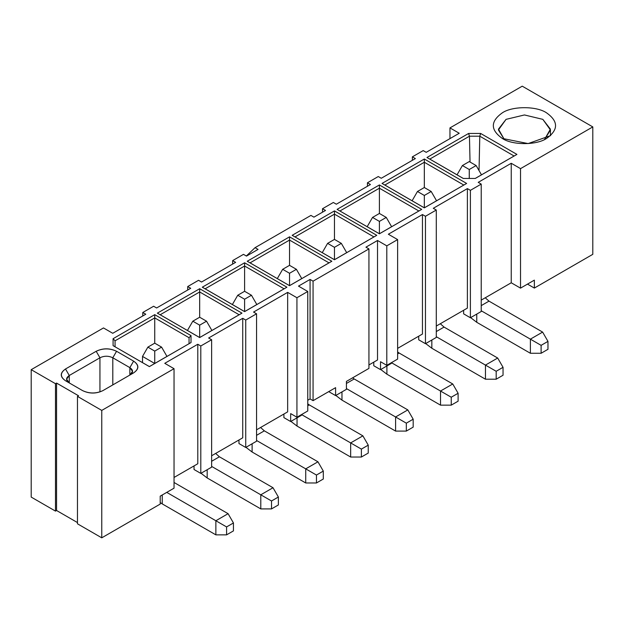 <?xml version="1.0" encoding="UTF-8"?>
<svg xmlns="http://www.w3.org/2000/svg" width="624" height="624" viewBox="0 0 624 624"><rect width="100%" height="100%" fill="white"/><g stroke="black" fill="none" stroke-linecap="round" stroke-linejoin="round"><path stroke-width="0.94" d="M475.246 178.448L514.106 156.008L479.786 136.196L479.029 170.57L479.786 136.196L469.459 136.196L470.036 162.029L469.459 136.196L429.788 159.104L426.964 157.498L463.25 178.448L475.277 178.448L516.929 154.401L475.238 178.448M463.297 178.448L429.788 159.104L469.459 136.196L479.786 136.196L514.106 156.008L516.929 154.401L480.636 133.45L479.786 136.196L480.636 133.45L468.608 133.45L469.459 136.196L468.608 133.45L426.964 157.498L429.788 159.104M470.387 317.756L481.221 311.509L481.221 184.088L470.387 190.343L470.387 317.756L463.632 313.856L463.632 310.268L463.632 313.856L470.387 317.756L470.387 190.343L467.384 188.604L467.384 308.1L436.285 326.056L467.384 308.1L467.384 188.604L470.387 190.343L481.221 184.088L481.221 311.509L470.387 317.756M478.218 182.356L481.221 184.088L478.218 182.356L511.243 163.285L478.218 182.356M511.243 282.781L511.243 163.285L511.243 282.781L520.525 288.132L520.525 168.644L511.243 163.285L520.525 168.644L520.525 288.132L534.355 280.145L534.355 288.07L592.8 254.327L592.8 126.914L520.525 168.644L592.8 126.914L592.8 254.327L534.355 288.07L534.355 280.145L520.525 288.132L511.243 282.781L481.221 300.113L511.243 282.781M522.241 86.174L592.8 126.914L522.241 86.174L449.959 127.904L522.241 86.174M449.959 138.364L449.959 127.904L449.959 138.364M459.233 133.255L449.959 127.904L459.233 133.255L453.445 136.601L459.233 133.255M426.208 152.326L453.445 136.601L426.208 152.326L423.205 150.595L426.208 152.326M412.37 160.313L412.37 156.842L423.205 150.595L412.37 156.842L412.37 160.313M424.328 162.256L424.328 159.011L382.028 183.44L384.852 185.047L424.328 162.256L463.811 185.047L466.635 183.44L424.328 159.011L424.328 162.256L384.852 185.047L382.028 183.44L424.328 159.011L466.635 183.44L424.328 207.862L466.635 183.44L424.328 207.862L382.028 183.44L424.328 207.862L463.811 185.047L424.328 162.256L424.328 187.528L424.328 162.256M504.34 139.511L498.467 129.137L506.048 119.356L524.433 114.956L542.825 119.356L550.407 129.137L544.534 139.511L550.446 129.979L542.825 119.356L524.433 114.956L506.048 119.356L498.428 129.979L504.34 139.511M502.289 138.427C490.347 129.901 490.347 121.384 502.289 112.858C512.257 105.963 536.617 105.963 546.577 112.858C558.527 121.384 558.527 129.901 546.577 138.427C536.617 145.322 512.257 145.322 502.289 138.427L528.138 143.575L550.625 135.595M527.491 284.107L534.355 288.07L527.491 284.107M415.373 158.582L412.37 156.842L415.373 158.582L381.272 178.269L378.269 176.537L367.442 182.785L370.445 184.525L336.344 204.212L333.341 202.472L322.507 208.728L325.51 210.46L313.927 217.152L310.931 215.413L255.06 247.673L258.063 249.405L246.48 256.09L243.477 254.358L232.643 260.614L235.646 262.345L201.544 282.032L198.541 280.301L187.715 286.556L190.718 288.288L156.616 307.975L153.613 306.244L142.779 312.491L145.782 314.231L112.757 333.294L103.475 327.943L31.2 369.673L55.489 383.698L56.558 383.074L78.546 395.764L77.47 396.388L101.759 410.413L174.041 368.683L164.767 363.324L197.792 344.253L200.795 345.992L211.63 339.737L208.627 338.005L242.728 318.318L245.731 320.05L256.558 313.794L253.555 312.062L287.656 292.375L296.93 297.726L307.765 291.478L298.49 286.12L310.073 279.435L313.069 281.167L368.94 248.914L365.937 247.174L377.52 240.49L386.794 245.848L397.628 239.593L388.354 234.234L422.456 214.547L425.459 216.278L436.285 210.031L433.282 208.299L467.384 188.604L433.282 208.299L436.285 210.031L425.459 216.278L422.456 214.547L388.354 234.234L397.628 239.593L386.794 245.848L377.52 240.49L365.937 247.174L368.94 248.914L313.069 281.167L310.073 279.435L298.49 286.12L307.765 291.478L296.93 297.726L287.656 292.375L253.555 312.062L256.558 313.794L245.731 320.05L242.728 318.318L208.627 338.005L211.63 339.737L200.795 345.992L197.792 344.253L164.767 363.324L174.041 368.683L101.759 410.413L77.47 396.388L78.546 395.764L56.558 383.074L55.489 383.698L31.2 369.673L103.475 327.943L112.757 333.294L145.782 314.231L142.779 312.491L153.613 306.244L156.616 307.975L190.718 288.288L187.715 286.556L198.541 280.301L201.544 282.032L235.646 262.345L232.643 260.614L243.477 254.358L246.48 256.09L258.063 249.405L255.06 247.673L310.931 215.413L313.927 217.152L325.51 210.46L322.507 208.728L333.341 202.472L336.344 204.212L370.445 184.525L367.442 182.785L378.269 176.537L381.272 178.269L415.373 158.582M481.486 174.829L475.231 178.448L481.486 174.829L476.128 165.547L481.486 174.829M457.041 174.829L462.4 165.547L457.041 174.829M426.964 157.498L468.608 133.45L480.636 133.45L516.929 154.401L475.277 178.448L463.25 178.448L426.964 157.498M199.672 288.725L241.972 313.147L199.672 337.568L157.365 313.147L199.672 288.725L199.672 291.962L239.148 314.753L241.972 313.147L199.672 288.725L157.365 313.147L199.672 337.568L241.972 313.147L199.672 337.568L157.365 313.147L160.189 314.753L199.672 291.962L199.672 288.725M154.736 314.66L191.022 335.611L191.022 342.56L149.378 366.608L113.084 345.657L113.084 338.707L154.736 314.66L154.736 317.905L189.056 337.717L191.022 335.611L154.736 314.66L113.084 338.707L113.084 345.657L149.378 366.608L191.022 342.56L191.022 335.611L189.056 337.717L189.056 343.676L191.022 342.56L149.378 366.584L113.084 345.657L115.058 346.772L115.058 340.813L113.084 338.707L115.058 340.813L154.736 317.905L154.736 314.66M133.614 372.887L102.944 390.601C96.151 393.767 89.357 393.767 82.563 390.601L65.512 380.757C60.021 376.834 60.021 372.91 65.512 368.987L96.182 351.281C102.976 348.106 109.769 348.106 116.563 351.281L133.614 361.124C139.105 365.048 139.105 368.971 133.614 372.887C139.277 368.971 139.277 365.048 133.614 361.124L116.563 351.281C109.769 348.013 102.976 348.013 96.182 351.281L65.512 368.987C59.849 372.91 59.849 376.834 65.52 380.757L82.563 390.601C89.357 393.869 96.151 393.869 102.944 390.601L133.614 372.887M379.4 184.954L421.699 209.375L379.4 233.805L337.093 209.375L379.4 184.954L379.4 188.198L418.876 210.99L421.699 209.375L379.4 184.954L337.093 209.375L379.4 233.805L421.699 209.375L379.4 233.805L337.093 209.375L339.916 210.99L379.4 188.198L379.4 184.954M376.771 235.318L334.464 259.74L292.165 235.318L334.464 210.896L376.771 235.318L334.464 259.74L376.771 235.318L334.464 210.896L292.165 235.318L334.464 259.74L292.165 235.318L294.988 236.933L334.464 214.133L334.464 210.896L334.464 214.133L373.948 236.933L376.771 235.318M331.835 261.261L289.536 285.683L247.229 261.261L289.536 236.839L331.835 261.261L289.536 285.683L331.835 261.261L289.536 236.839L247.229 261.261L289.536 285.683L247.229 261.261L250.052 262.868L289.536 240.076L289.536 236.839L289.536 240.076L329.012 262.868L331.835 261.261M202.301 287.204L244.6 262.782L286.907 287.204L244.6 311.626L202.301 287.204L205.124 288.811L244.6 266.019L244.6 262.782L202.301 287.204L244.6 311.626L286.907 287.204L244.6 262.782L244.6 266.019L284.084 288.811L286.907 287.204L244.6 311.602L202.301 287.204M469.264 161.585L476.128 165.547L469.264 169.51L469.264 178.448L469.264 169.51L462.4 165.547L469.264 161.585L462.4 165.547L469.264 169.51L476.128 165.547L469.264 161.585M422.456 334.043L397.628 348.371L422.456 334.043L422.456 214.547L422.456 334.043M377.52 359.986L368.94 364.939L377.52 359.986L377.52 240.49L377.52 359.986M368.94 368.402L346.421 381.404L368.94 368.402L368.94 248.914L368.94 368.402M335.595 387.66L313.069 400.663L310.073 398.923L307.765 400.257L310.073 398.923L310.073 279.435L310.073 398.923L313.069 400.663L313.069 281.167L313.069 400.663L335.595 387.66L335.595 395.585L346.421 389.329L346.421 381.404L346.421 389.329L335.595 395.585L335.595 387.66M287.656 411.863L256.558 429.819L287.656 411.863L287.656 292.375L287.656 411.863M242.728 437.806L211.63 455.762L242.728 437.806L242.728 318.318L242.728 437.806M197.792 463.749L174.041 477.461L197.792 463.749L197.792 344.253L197.792 463.749M174.041 488.171L160.204 496.158L174.041 488.171L174.041 368.683L174.041 488.171M142.779 315.962L142.779 312.491L142.779 315.962M31.2 497.086L31.2 369.673L31.2 497.086L55.489 511.111L55.489 383.698L55.489 511.111L56.558 510.494L56.558 383.074L56.558 510.494L77.47 522.569L56.558 510.494L55.489 511.111L31.2 497.086M77.47 523.801L77.47 396.388L77.47 523.801L101.759 537.826L101.759 410.413L101.759 537.826L160.204 504.083L160.204 496.158L160.204 504.083L101.759 537.826L77.47 523.801M194.041 465.917L194.041 469.505L200.795 473.405L200.795 345.992L200.795 473.405L211.63 467.158L211.63 339.737L211.63 467.158L200.795 473.405L194.041 469.505L194.041 465.917M238.969 439.975L238.969 443.563L245.731 447.463L245.731 320.05L245.731 447.463L256.558 441.215L256.558 313.794L256.558 441.215L245.731 447.463L238.969 443.563L238.969 439.975M283.904 414.032L283.904 417.628L290.659 421.528L290.659 413.603L296.93 417.222L296.93 297.726L296.93 417.222L307.765 410.966L307.765 291.478L307.765 410.966L296.93 417.222L290.659 413.603L290.659 421.528L283.904 417.628L283.904 414.032M301.493 414.593L301.493 415.272L290.659 421.528L301.493 415.272L301.493 414.593M373.768 362.146L373.768 365.742L380.523 369.642L380.523 361.717L386.794 365.336L386.794 245.848L386.794 365.336L397.628 359.089L397.628 239.593L397.628 359.089L386.794 365.336L380.523 361.717L380.523 369.642L373.768 365.742L373.768 362.146M391.357 362.708L391.357 363.386L380.523 369.642L391.357 363.386L391.357 362.708M418.704 336.211L418.704 339.799L425.459 343.699L425.459 216.278L425.459 343.699L436.285 337.444L436.285 210.031L436.285 337.444L425.459 343.699L418.704 339.799L418.704 336.211M424.328 207.839L384.852 185.047L424.328 207.839L412.105 200.772L417.464 191.49L424.328 187.528L431.192 191.49L436.558 200.772L424.328 207.831L436.558 200.772L431.192 191.49L424.328 195.452L424.328 207.831L424.328 195.452L417.464 191.49L412.105 200.772L424.328 207.831M367.442 186.256L367.442 182.785L367.442 186.256M322.507 212.199L322.507 208.728L322.507 212.199M246.332 256.004L255.06 247.673L246.332 256.004M232.643 264.077L232.643 260.614L232.643 264.077M187.715 290.02L187.715 286.556L187.715 290.02M69.272 382.918L69.272 375.492L69.272 382.918C65.692 380.445 65.692 377.965 69.272 375.492L65.512 368.987L69.272 375.492L99.941 357.786L96.182 351.281L99.941 357.786C104.231 355.719 108.521 355.719 112.804 357.786L116.563 351.281L112.804 357.786L129.854 367.63L133.614 361.124L129.854 367.63C133.435 370.102 133.435 372.583 129.854 375.055L129.854 367.63L112.804 357.786C108.521 355.719 104.231 355.719 99.941 357.786L69.272 375.492L66.604 379.205L69.241 382.902M334.464 259.74L373.948 236.933L334.464 214.133L294.988 236.933L334.464 259.724M289.536 285.683L329.012 262.868L289.536 240.076L250.052 262.868L289.536 285.667M244.6 311.626L284.084 288.811L244.6 266.019L205.124 288.811L244.6 311.602L232.378 304.535L237.736 295.253L244.6 291.291L244.6 266.019L244.6 291.291L251.464 295.253L256.823 304.535L244.6 311.594L256.823 304.535L251.464 295.253L244.6 299.216L244.6 311.594L244.6 299.216L237.736 295.253L232.378 304.535L244.6 311.594M328.832 391.685L335.595 395.585L328.832 391.685M239.148 314.753L199.672 291.962L199.672 317.234L199.672 291.962L160.189 314.753L199.672 337.545L239.148 314.753M189.056 343.676L189.056 337.717L154.736 317.905L154.736 343.169L154.736 317.905L115.058 340.813L115.058 346.772M99.941 391.927L99.941 357.786L99.941 391.927M112.804 384.899L112.804 357.786L112.804 384.899M129.886 375.04L132.522 371.342L129.854 367.63L129.854 375.055M418.876 210.99L379.4 188.198L379.4 213.463L379.4 188.198L339.916 210.99L379.4 233.782L418.876 210.99M334.464 239.405L334.464 214.133L334.464 239.405L341.328 243.368L346.694 252.658L334.464 259.717L322.241 252.665L327.6 243.368L334.464 239.405L327.6 243.368L322.241 252.658L334.464 259.717L346.694 252.658L341.328 243.368L334.464 247.33L334.464 259.717L334.464 247.33L327.6 243.368L334.464 247.33L341.328 243.368L334.464 239.405M289.536 265.348L289.536 240.076L289.536 265.348L296.4 269.311L301.759 278.608L289.536 285.652L277.306 278.6L282.672 269.311L289.536 265.348L282.672 269.311L277.306 278.6L289.536 285.652L301.759 278.6L296.4 269.311L289.536 273.273L289.536 285.652L289.536 273.273L282.672 269.311L289.536 273.273L296.4 269.311L289.536 265.348M160.204 502.601L162.24 503.903L162.24 494.98L162.24 503.903L160.204 502.601M174.041 482.976L174.47 482.726L174.041 482.461L174.47 482.726L174.041 482.976M211.63 461.276L219.398 456.784L215.639 453.445L219.398 456.784L211.63 461.276M207.176 477.961L201.029 473.273L207.176 477.961L207.176 469.724L207.176 477.961L260.793 508.911L207.176 477.961M440.302 323.739L444.062 327.077L440.302 323.739M431.839 348.254L425.685 343.567L431.839 348.254L431.839 340.018L431.839 348.254L485.456 379.205L431.839 348.254M436.285 331.562L444.062 327.077L497.679 358.036L444.062 327.077L436.285 331.562M256.558 435.334L264.334 430.841L260.575 427.502L264.334 430.841L256.558 435.334M252.112 452.018L245.957 447.33L252.112 452.018L252.112 443.781L252.112 452.018L305.729 482.976L252.112 452.018M335.821 395.452L341.975 400.132L341.975 391.895L341.975 400.132L335.821 395.452M346.421 383.448L354.198 378.963L352.599 377.84L354.198 378.963L346.421 383.448M290.893 421.387L297.04 426.075L297.04 417.838L297.04 426.075L290.893 421.387M307.765 405.772L309.262 404.898L307.765 403.861L309.262 404.898L307.765 405.772M380.757 369.509L386.903 374.189L386.903 365.96L386.903 374.189L380.757 369.509M397.628 353.886L399.134 353.02L397.628 351.975L399.134 353.02L397.628 353.886M476.767 322.312L470.621 317.624L476.767 322.312L476.767 314.075L476.767 322.312L530.384 353.27L476.767 322.312M481.221 305.627L488.998 301.135L485.23 297.796L488.998 301.135L481.221 305.627M162.24 503.903L215.865 534.854L215.865 520.744L166.748 492.383L215.865 520.744L228.088 513.685L174.47 482.726L228.088 513.685L215.865 520.744L215.865 534.854L162.24 503.903M211.63 466.409L260.793 494.801L273.016 487.742L219.398 456.784L273.016 487.742L260.793 494.801L211.63 466.409M260.793 508.911L260.793 494.801L271.518 500.986L278.382 497.024L273.016 487.742L278.382 497.024L278.382 504.949L271.518 508.911L260.793 508.911L271.518 508.911L271.518 500.986L260.793 494.801L260.793 508.911M485.456 379.205L485.456 365.095L436.285 336.703L485.456 365.095L497.679 358.036L503.045 367.318L503.045 375.242L496.181 379.205L485.456 379.205L496.181 379.205L496.181 371.28L485.456 365.095L485.456 379.205M256.558 440.474L305.729 468.858L317.951 461.799L264.334 430.841L317.951 461.799L305.729 468.858L256.558 440.474M305.729 482.976L305.729 468.858L316.454 475.051L323.31 471.089L317.951 461.799L323.31 471.089L323.31 479.014L316.454 482.976L305.729 482.976L316.454 482.976L316.454 475.051L305.729 468.858L305.729 482.976M341.975 400.132L395.593 431.09L395.593 416.972L346.421 388.588L395.593 416.972L407.815 409.913L354.198 378.963L407.815 409.913L395.593 416.972L395.593 431.09L341.975 400.132M297.04 426.075L350.657 457.033L350.657 442.915L301.548 414.562L350.657 442.915L362.887 435.856L309.262 404.898L362.887 435.856L350.657 442.915L350.657 457.033L297.04 426.075M386.903 374.189L440.521 405.148L440.521 391.03L391.412 362.677L440.521 391.03L452.751 383.978L399.134 353.02L452.751 383.978L440.521 391.03L440.521 405.148L386.903 374.189M187.442 330.486L192.808 321.196L199.672 317.234L206.536 321.196L211.895 330.478L199.672 337.545L187.442 330.478L199.672 337.537L211.895 330.478L206.536 321.196L199.672 325.159L199.672 337.537L199.672 325.159L192.808 321.196L187.442 330.478M142.514 362.622L142.514 356.421L142.514 362.622M166.959 356.421L154.736 363.488L142.514 356.421L147.872 347.131L154.736 343.169L161.6 347.131L166.959 356.421L161.6 347.131L154.736 351.094L154.736 363.48L166.959 356.421M367.177 226.723L372.536 217.425L379.4 213.463L386.264 217.425L391.622 226.715L379.4 233.782L367.177 226.715L379.4 233.774L391.622 226.715L386.264 217.425L379.4 221.387L379.4 233.774L379.4 221.387L372.536 217.425L367.177 226.715M530.384 353.27L530.384 339.152L481.221 310.76L530.384 339.152L542.615 332.093L488.998 301.135L542.615 332.093L530.384 339.152L530.384 353.27L541.109 353.27L530.384 353.27M226.582 526.929L215.865 520.744L226.582 526.929L233.446 522.967L228.088 513.685L233.446 522.967L233.446 530.891L226.582 534.854L226.582 526.929L226.582 534.854L215.865 534.854L226.582 534.854L233.446 530.891L233.446 522.967L226.582 526.929M496.181 371.28L503.045 367.318L497.679 358.036L485.456 365.095L496.181 371.28L496.181 379.205L503.045 375.242L503.045 367.318L496.181 371.28M406.318 423.166L395.593 416.972L406.318 423.166L413.182 419.203L407.815 409.913L413.182 419.203L413.182 427.128L406.318 431.09L406.318 423.166L406.318 431.09L395.593 431.09L406.318 431.09L413.182 427.128L413.182 419.203L406.318 423.166M361.382 449.108L350.657 442.915L361.382 449.108L368.246 445.146L362.887 435.856L368.246 445.146L368.246 453.071L361.382 457.033L361.382 449.108L361.382 457.033L350.657 457.033L361.382 457.033L368.246 453.071L368.246 445.146L361.382 449.108M451.246 397.223L440.521 391.03L451.246 397.223L458.11 393.26L452.751 383.978L458.11 393.26L458.11 401.185L451.246 405.148L451.246 397.223L451.246 405.148L440.521 405.148L451.246 405.148L458.11 401.185L458.11 393.26L451.246 397.223M147.872 347.131L142.514 356.421L154.736 363.48L154.736 351.094L147.872 347.131L154.736 351.094L161.6 347.131L154.736 343.169L147.872 347.131M547.973 349.307L541.109 353.27L541.109 345.345L530.384 339.152L541.109 345.345L547.973 341.383L542.615 332.093L547.973 341.383L547.973 349.307L547.973 341.383L541.109 345.345L541.109 353.27L547.973 349.307M271.518 500.986L271.518 508.911L278.382 504.949L278.382 497.024L271.518 500.986M316.454 475.051L316.454 482.976L323.31 479.014L323.31 471.089L316.454 475.051M417.464 191.49L424.328 195.452L431.192 191.49L424.328 187.528L417.464 191.49M192.808 321.196L199.672 325.159L206.536 321.196L199.672 317.234L192.808 321.196M372.536 217.425L379.4 221.387L386.264 217.425L379.4 213.463L372.536 217.425M237.736 295.253L244.6 299.216L251.464 295.253L244.6 291.291L237.736 295.253M550.446 135.712L550.446 129.979"/></g></svg>
